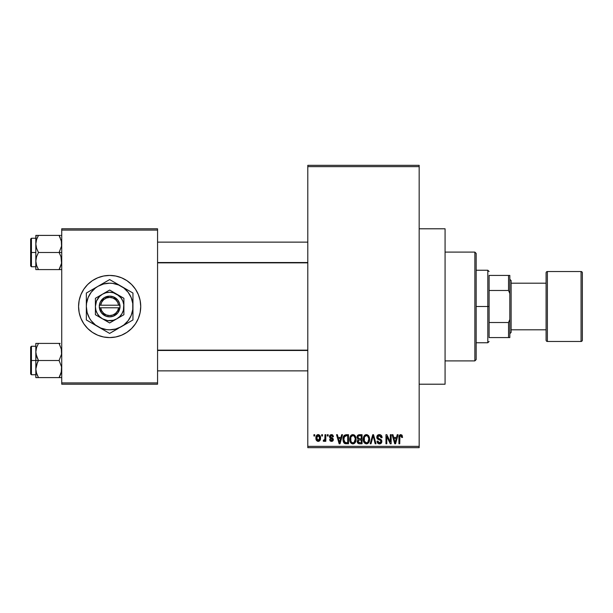 <?xml version="1.0" encoding="UTF-8"?>
<svg xmlns="http://www.w3.org/2000/svg" width="613" height="613" viewBox="0 0 613 613"><rect width="100%" height="100%" fill="white"/><g stroke="black" fill="none" stroke-linecap="round" stroke-linejoin="round"><path stroke-width="0.92" d="M419.169 384.205L445.076 384.205L445.076 228.795L419.169 228.795L445.076 228.795L445.076 384.205L419.169 384.205M109.65 275.421A31.079 31.079 0 0 0 78.571 306.5A31.079 31.079 0 0 0 109.65 337.579A31.079 31.079 0 0 1 78.571 306.5A31.079 31.079 0 0 1 109.65 275.421L115.711 276.019L121.543 277.781L126.914 280.654L131.626 284.524L135.496 289.229L138.362 294.608L140.132 300.439L140.729 306.5L140.132 312.561L138.362 318.392L135.496 323.771L131.626 328.476L126.914 332.346L121.543 335.219L115.711 336.981L109.65 337.579L103.589 336.981L97.758 335.219L92.379 332.346L87.674 328.476L83.805 323.771L80.931 318.392L79.161 312.561L78.571 306.5L79.161 300.439L80.931 294.608L83.805 289.229L87.674 284.524L92.379 280.654L97.758 277.781L103.589 276.019L109.65 275.421A31.079 31.079 0 0 1 140.729 306.5A31.079 31.079 0 0 1 109.65 337.579A31.079 31.079 0 0 0 140.729 306.5A31.079 31.079 0 0 0 109.65 275.421M307.795 166.629L307.795 446.371L419.169 446.371L419.169 166.629L307.795 166.629L307.795 165.334L419.169 165.334L419.169 166.629L419.169 165.334L307.795 165.334L307.795 447.666L419.169 447.666L419.169 166.629L307.795 166.629M321.687 436.004L321.687 434.709L322.515 434.709L322.515 436.004L321.687 436.004L322.515 436.004L322.515 434.709L321.687 434.709L322.515 434.709L322.515 436.004L321.687 436.004L321.687 434.709L321.687 436.004M324.101 441.414L323.22 441.069L323.457 440.126L324.829 439.475L324.982 434.709L325.809 434.709L325.809 441.306L324.982 441.306L324.982 440.257L324.2 441.391L323.22 441.069L323.457 440.126L324.706 439.805L324.982 438.126L324.829 439.475L323.457 440.126L323.22 441.069L324.001 441.421L324.982 440.257L324.982 441.306L325.809 441.306L325.809 434.709L324.982 434.709L325.809 434.709L325.809 441.306L324.982 441.306M327.342 436.004L327.342 434.709L328.162 434.709L328.162 436.004L327.342 436.004L328.162 436.004L328.162 434.709L327.342 434.709L328.162 434.709L328.162 436.004L327.342 436.004L327.342 434.709L327.342 436.004M329.457 436.724L329.978 435.199L331.449 434.594L332.897 435.207L333.464 436.717L332.637 436.831L331.641 435.559L330.361 436.142L330.491 437.153L332.568 438.042L333.311 439.153L332.844 440.908L331.296 441.414L330.116 440.908L329.579 439.536L330.399 439.421L330.698 440.188L331.641 440.471L332.453 439.368L330.009 438.188L329.457 436.724L332.522 439.674L331.457 440.479L330.399 439.421L329.579 439.536L331.487 441.421L333.342 439.544L330.284 436.556L331.395 435.536L332.637 436.831L333.464 436.717L331.449 434.594L329.465 436.517M341.663 434.709L340.951 437.421L341.663 434.709L342.529 434.709L340.016 443.774L339.15 443.774L336.522 434.709L337.388 434.709L338.1 437.421L340.951 437.421L338.1 437.421L337.388 434.709L336.522 434.709L339.15 443.774L340.016 443.774L342.529 434.709L341.663 434.709L342.529 434.709L340.016 443.774L339.15 443.774L336.522 434.709L337.388 434.709M352.889 434.594L354.812 435.445L355.885 437.513L356.038 439.927L355.218 442.571L353.992 443.659L352.49 443.866L350.927 443.03L350.023 441.444L350.138 436.732L351.234 435.176L352.889 434.594L350.529 435.981L349.709 439.237C349.563 441.751 350.621 443.299 352.881 443.896C355.188 443.283 356.245 441.697 356.069 439.123L355.256 436.019L353.073 434.602M366.428 434.594L368.352 435.445L369.424 437.513L369.578 439.927L368.758 442.571L367.532 443.659L366.03 443.866L364.467 443.03L363.563 441.444L363.678 436.732L364.773 435.176L366.428 434.594L364.068 435.981L363.248 439.237C363.103 441.751 364.16 443.299 366.421 443.896C368.719 443.283 369.785 441.697 369.608 439.123L368.788 436.019L366.612 434.602M400.297 434.655L401.967 435.084L402.572 437.421L401.745 437.536L401.178 435.766L399.914 436.195L399.745 443.774L398.917 443.774L398.979 436.617L399.461 435.207L400.787 434.594C399.339 434.962 398.718 435.973 398.917 437.621L398.917 443.774L399.745 443.774L399.86 436.341L400.749 435.651L401.745 437.536L402.572 437.421L402.082 435.238L400.787 434.594L402.151 435.353M397.232 434.709L396.519 437.421L397.232 434.709L398.098 434.709L395.592 443.774L394.726 443.774L392.09 434.709L392.956 434.709L393.669 437.421L396.519 437.421L393.669 437.421L392.956 434.709L392.09 434.709L394.726 443.774L395.592 443.774L398.098 434.709L397.232 434.709L398.098 434.709L395.592 443.774L394.726 443.774L392.09 434.709L392.956 434.709M390.328 434.709L390.328 441.965L390.328 434.709L391.148 434.709L391.148 443.774L390.274 443.774L386.795 436.51L386.795 443.774L385.968 443.774L385.968 434.709L386.857 434.709L390.328 441.965L386.857 434.709L385.968 434.709L385.968 443.774L386.795 443.774L386.795 436.51L390.274 443.774L391.148 443.774L391.148 434.709L390.328 434.709L391.148 434.709L391.148 443.774L390.274 443.774M376.803 437.552L377.485 435.33L379.095 434.602L380.979 435.1L382.068 437.368L381.263 437.774L380.727 436.272L379.485 435.667L378.351 435.866L377.639 436.885L377.991 438.203L380.911 439.444L381.707 440.517L381.707 442.356L380.872 443.505L378.987 443.85L377.669 443.107L377.026 441.184L377.846 441.069L378.267 442.341L379.478 442.839L380.711 442.341L381.01 441.138L380.481 440.234L377.493 439.015L376.788 437.222L378.037 439.383L380.765 440.456L381.025 441.383L379.478 442.839L377.846 441.069L377.026 441.184C377.079 442.839 377.907 443.735 379.501 443.896C381.01 443.766 381.792 442.938 381.853 441.414L377.608 437.207L379.278 435.651L381.263 437.774L382.083 437.659C382.045 435.805 381.14 434.786 379.355 434.594C377.738 434.709 376.88 435.582 376.788 437.222L376.796 436.962M370.152 443.774L372.742 434.709L373.547 434.709L375.991 443.774L375.141 443.774L373.194 435.774L371.018 443.774L370.152 443.774L371.018 443.774L373.194 435.774L375.141 443.774L375.991 443.774L373.547 434.709L372.742 434.709L373.547 434.709L375.991 443.774L375.141 443.774L373.194 435.774L371.018 443.774L370.152 443.774L372.742 434.709L370.152 443.774M359.517 434.709C357.862 434.786 357.027 435.674 357.011 437.375L357.341 435.851L358.237 434.939L362.068 434.709L362.068 443.774L359.057 443.751L357.854 443.176L357.256 441.222L358.13 439.598L357.011 437.375L358.13 439.598L357.241 441.498C357.318 442.961 358.069 443.72 359.509 443.774L362.068 443.774L362.068 434.709L359.517 434.709L362.068 434.709L362.068 443.774L359.509 443.774M343.625 436.172L346.115 434.709C343.824 435.192 342.782 436.717 342.996 439.291L343.341 436.862L344.284 435.291L348.529 434.709L348.529 443.774L344.376 443.306L343.357 441.758L342.996 439.291L344.92 443.613L348.529 443.774L348.529 434.709L346.115 434.709L348.529 434.709L348.529 443.774M315.917 438.073L316.354 435.797L317.273 434.824L318.783 434.671L320.055 435.774L320.423 439.153L319.304 441.099L317.932 441.406L316.714 440.732L315.917 438.073C315.802 439.904 316.569 441.015 318.216 441.421C319.886 441.008 320.653 439.866 320.507 438.011C320.645 436.157 319.879 435.015 318.216 434.594C316.523 435.023 315.756 436.188 315.917 438.073L315.917 438.073M313.917 436.004L313.917 434.709L314.745 434.709L314.745 436.004L313.917 436.004L314.745 436.004L314.745 434.709L313.917 434.709L314.745 434.709L314.745 436.004L313.917 436.004L313.917 434.709L313.917 436.004M61.729 228.795L157.564 228.795L157.564 230.09L61.729 230.09L61.729 382.91L157.564 382.91L157.564 228.795L61.729 228.795L61.729 230.09L61.729 228.795M61.729 384.205L157.564 384.205L157.564 230.09L61.729 230.09L61.729 384.205L61.729 382.91L157.564 382.91L157.564 384.205L61.729 384.205M307.795 447.666L307.795 446.371L419.169 446.371L419.169 447.666L307.795 447.666M402.572 437.421L401.73 437.238M399.983 436.073L400.749 435.651L399.783 436.778M399.829 436.487L399.745 437.552M399.745 443.774L398.917 443.774L398.917 437.621M399.063 436.119L399.216 435.636M395.477 441.115L396.243 438.479L393.952 438.479L394.757 441.437L393.952 438.479L396.243 438.479L395.094 442.831L394.634 440.969L395.094 442.831L395.362 441.544M386.795 443.774L385.968 443.774L385.968 434.709L386.857 434.709M379.93 434.64L380.972 435.092M381.669 435.912L382.029 437.008M382.083 437.659L381.263 437.774L380.727 436.272M379.685 435.69L378.642 435.743M378.482 435.797L377.769 437.912M379.363 438.831L378.98 438.701M381.516 440.103L381.707 440.517M381.723 440.563L381.815 440.954M381.845 441.651L380.727 443.597M378.489 443.705L378.052 443.46M377.187 442.211L377.064 441.705M377.026 441.184L377.861 441.237M378.972 442.778L379.776 442.816M381.018 441.59L380.481 440.234M381.025 441.383L380.765 440.456L381.025 441.383L380.765 440.456L379.263 439.797L380.091 440.05M378.144 439.429L378.78 439.659M377.079 438.502L376.849 437.881M377.171 435.751L378.275 434.786M378.336 434.763L378.834 434.632M381.232 443.184L381.508 442.801M381.117 436.977L381.209 437.368M369.172 436.747L369.562 438.31M369.608 439.123L369.593 439.529M368.765 442.563L369.478 440.686M369.317 441.368L369.172 441.789M368.505 442.892L366.421 443.896M364.168 442.67L363.325 440.41M363.716 441.858L363.57 441.467M363.248 439.237L363.256 439.628M363.256 438.808L363.417 437.559M363.854 436.349L363.678 436.732M363.953 436.165L364.773 435.176M365.072 434.962L366.053 434.617M367.156 434.694L368.589 435.72M367.21 443.781L367.923 443.429M366.252 442.824L367.578 442.471M365.762 442.716L364.735 441.896L366.084 442.808M364.49 441.467L364.068 439.26L364.421 441.314L366.566 442.831M366.13 435.674L364.528 436.923L364.068 439.26C363.923 437.33 364.704 436.127 366.428 435.651L366.13 435.674M366.283 435.659L367.524 435.996L366.428 435.651C368.114 436.096 368.896 437.245 368.781 439.107L367.815 442.272L368.781 439.107C368.972 441.107 368.183 442.348 366.413 442.839L365.907 442.762M364.344 437.353L364.421 441.314M368.758 438.533L367.754 436.18M368.52 437.36L367.953 436.387M359.049 443.751L357.854 443.176M358.145 443.437L357.586 442.808M357.394 442.41L357.279 441.958M357.042 436.847L357.141 436.349M359.616 438.954L361.249 438.954L361.249 435.774L359.502 435.774L361.249 435.774L361.249 438.954L358.314 438.617L358.007 436.494L357.831 437.368L359.616 438.954L357.831 437.368L358.268 436.127L359.502 435.774L358.544 435.935M358.076 441.153L358.835 440.096L361.249 440.011L361.249 442.716L359.808 442.716L358.069 441.352L358.429 442.394L359.44 442.709M359.325 442.701L361.249 442.716L361.249 440.011L358.835 440.096L358.107 440.916M359.701 440.011L358.651 440.172M358.429 442.394L359.003 442.67M355.632 436.747L355.885 437.513M356.03 439.958L355.938 440.686M355.778 441.368L355.632 441.789M355.931 440.716L355.226 442.563M354.965 442.892L353.992 443.651M354.697 443.176L353.287 443.866M351.739 443.636L351.157 443.245M350.176 441.858L350.031 441.467M350.613 442.647L349.785 440.41M349.709 439.237L349.716 439.628M349.747 438.395L349.877 437.559M350.314 436.349L350.138 436.732M350.736 435.69L351.234 435.176M351.533 434.962L352.176 434.686M353.939 434.809L354.812 435.437M349.747 438.387L349.716 438.808M352.713 442.824L351.195 441.904L350.529 439.26L350.95 441.467M352.59 435.674L350.988 436.923L350.529 439.26C350.383 437.33 351.172 436.127 352.889 435.651L352.59 435.674M352.743 435.659L353.985 435.996L352.889 435.651C354.575 436.096 355.356 437.245 355.241 439.107L355.027 440.946L354.038 442.471L355.241 439.107C355.433 441.107 354.643 442.348 352.873 442.839L351.402 442.157L352.544 442.808M353.188 442.816L354.038 442.471M350.805 437.353L350.881 441.314M355.218 438.533L354.214 436.18M354.981 437.36L354.414 436.387M346.222 443.774L345.563 443.743M344.368 443.299L343.939 442.87M343.602 442.325L343.364 441.774M343.073 440.532L343.012 439.919M343.027 438.502L343.119 437.728M343.203 441.245L343.357 441.758M343.97 440.854L343.901 440.456M345.893 435.782L344.154 437.092L346.222 435.774L347.709 435.774L347.709 442.716L345.073 442.54L343.824 439.306L344.039 437.467M344.039 441.115L345.073 442.54L347.709 442.716L347.709 435.774L346.054 435.774M344.414 441.927L346.245 442.716L345.211 442.594M343.862 440.211L344.108 441.322M344.452 436.502L343.832 439.759M339.901 441.115L340.675 438.479L338.376 438.479L339.525 442.831L338.376 438.479L340.675 438.479L339.38 442.188M339.686 441.973L339.794 441.544M332.177 434.709L332.644 434.962M333.464 436.717L332.637 436.831L332.53 436.333M331.641 435.552L331.181 435.552M330.361 436.142L330.583 437.222M330.284 436.556L331.304 437.521L330.3 436.349M331.304 437.521L332.047 437.789M333.334 439.345L333.334 439.728M333.227 440.287L333.028 440.678M332.66 441.076L332.223 441.306M329.579 439.536L330.484 439.82M331.204 440.456L331.832 440.448M331.457 440.479L332.522 439.674L332.254 439.13M330.851 438.594L330.445 438.433M329.488 436.326L329.572 435.927M330.185 435L331.449 434.594M324.001 441.421L323.22 441.069M324.706 439.805L323.457 440.126L324.277 440.203M324.982 434.709L324.898 439.146M320.285 436.303L320.415 436.862M320.507 437.72L320.507 438.295M319.304 441.099L320.247 439.827M320.024 440.318L319.741 440.716M317.925 441.406L316.538 440.509M316.385 440.264L316.201 439.873M315.986 439.046L315.94 438.663M316.155 436.28L316.446 435.636M317.113 434.923L316.722 435.268M317.296 434.809L317.917 434.617M316.354 435.797L316.009 436.908M317.465 435.812L317.994 435.552L317.197 436.111L316.752 437.613L317.159 439.85M317.013 439.582L318.239 440.479L316.745 438.011L318.193 435.536L319.687 438.011L318.239 440.479L319.557 439.192L319.557 436.816L318.591 435.605M319.626 437.169L319.48 436.594M394.757 441.437L394.879 441.896M394.971 442.272L395.094 442.831M365.563 435.858L365.072 436.203M364.865 436.425L364.528 436.923M352.023 435.858L351.533 436.203M351.326 436.425L350.988 436.923M344.154 437.092L343.839 438.747M339.525 442.831L339.602 442.402M316.752 437.613L316.752 438.41M316.798 438.816L316.875 439.207M318.04 440.463L318.431 440.463M319.227 439.912L319.557 439.192M319.634 438.801L319.672 437.613M319.212 436.088L318.392 435.552M316.875 436.831L316.798 437.222M474.86 252.104L476.155 253.399L476.155 359.601L474.86 360.896L445.076 360.896L474.86 360.896L474.86 252.104L445.076 252.104L474.86 252.104L474.86 360.896L476.155 359.601L476.155 253.399L474.86 252.104M36.029 354.207L35.83 360.505L38.473 360.505L36.573 356.375L35.83 351.962L36.565 347.571L38.473 343.41L59.086 343.41L61.538 349.709L61.545 354.168L59.086 360.505L38.473 360.505L36.029 354.207M60.151 343.41L35.83 343.41L35.83 360.505L30.65 360.505L30.65 373.976L30.65 347.035L30.65 360.505L31.424 360.505L31.424 346.261L31.424 360.505L35.83 360.505L35.83 369.049L36.565 364.658L38.473 360.505L59.086 360.505L61.538 366.804L61.545 371.263L59.086 377.6L38.473 377.6L36.573 373.47L35.83 369.049L35.83 377.6L61.538 377.6M35.96 370.865L35.83 377.6L38.473 377.6L37.416 377.6L38.473 377.6L36.29 372.505M36.274 372.436L37.332 375.394M59.086 377.6L60.993 373.44L59.086 377.6L60.151 375.562L59.086 377.6L60.151 377.6L59.086 377.6M61.43 371.853L61.285 372.459M61.607 350.146L61.545 349.747M61.292 348.575L61.545 354.168L59.086 360.505L61.538 366.804L61.239 372.62M38.473 343.41L36.565 347.571L38.473 343.41L35.83 343.41L37.408 343.41M36.573 343.41L35.83 343.41L35.83 351.962L36.282 348.544M31.424 360.505L31.424 374.75L31.424 360.505M36.565 377.6L36.021 377.6M37.408 362.544L38.473 360.505L35.83 360.505L35.83 369.049L37.408 362.544M35.96 350.146L36.32 348.391M59.576 344.291L59.086 343.41M307.795 350.475L157.564 350.475L307.795 350.475M157.564 262.525L307.795 262.525L157.564 262.525M489.105 275.421L489.105 290.478L489.105 275.421L508.529 275.421L489.105 275.421M489.105 306.5L489.105 290.478L489.105 322.522L489.105 306.5L487.81 306.5L489.105 306.5M476.155 270.241L487.81 270.241L487.81 306.5L487.81 270.241L489.105 271.536M476.155 306.5L487.81 306.5L476.155 306.5M489.105 337.579L489.105 322.522L489.105 337.579L509.824 337.579L509.824 319.45L508.529 322.522L489.105 322.522L508.529 322.522L508.529 337.579L508.529 322.522L509.824 319.45L509.824 337.579L489.105 337.579M476.155 342.759L487.81 342.759L487.81 306.5L487.81 342.759L489.105 341.464M509.824 275.421L508.529 275.421L508.529 290.478L509.824 293.55L509.824 319.45L509.824 275.421L509.824 293.55L508.529 290.478L508.529 275.421L509.824 275.421M489.105 290.478L508.529 290.478L489.105 290.478M581.055 271.536L581.055 341.464A1.295 1.295 0 0 0 582.35 340.169L582.35 272.831A1.295 1.295 0 0 0 581.055 271.536L547.386 271.536A1.295 1.295 0 0 0 546.091 272.831L546.091 340.169A1.295 1.295 0 0 0 547.386 341.464L547.386 271.536L547.386 341.464L581.055 341.464L581.055 271.536A1.295 1.295 0 0 1 582.35 272.831L582.35 340.169A1.295 1.295 0 0 1 581.055 341.464L547.386 341.464A1.295 1.295 0 0 1 546.091 340.169L546.091 272.831A1.295 1.295 0 0 1 547.386 271.536L581.055 271.536M509.824 333.694L511.119 332.399L511.119 280.601L509.824 279.306L511.119 280.601L511.119 332.399L509.824 333.694M546.091 283.191L511.119 283.191L546.091 283.191M511.119 329.809L546.091 329.809L511.119 329.809M61.538 258.793L61.545 263.253L59.086 269.59L61.545 263.253L60.986 256.625L61.538 258.793M61.292 240.564L61.545 246.158L59.086 252.495L61.729 252.495L59.086 252.495L60.986 256.625L59.086 252.495L38.473 252.495L36.573 248.365L35.83 243.951L36.565 239.56L38.473 235.4L36.565 239.56L38.473 235.4L35.83 235.4L37.408 235.4M35.83 266.739L31.424 266.739L31.424 252.495L30.65 252.495L30.65 265.965L30.65 239.024L30.65 252.495L31.424 252.495L31.424 266.739L30.65 265.965M37.416 235.4L38.473 235.4L37.408 237.438L38.473 235.4L35.83 235.4L35.83 252.495L31.424 252.495L35.83 252.495L35.83 261.038L36.565 256.655L38.473 252.495L59.086 252.495L61.545 246.158L61.538 241.706L59.086 235.4L38.473 235.4L59.086 235.4L60.151 237.438L59.086 235.4L60.151 235.4L59.086 235.4L60.151 235.4L59.086 235.4L60.227 237.606M35.96 262.854L35.83 269.59L38.473 269.59L36.573 265.46L35.83 261.038L36.565 256.655L38.473 252.495L36.573 248.365L35.83 243.951L35.83 269.59L59.086 269.59L37.416 269.59M61.43 263.851L61.285 264.456M61.607 242.135L61.545 241.737L61.607 242.135M36.021 235.4L35.83 243.951L36.282 240.534M61.729 235.4L60.993 235.4M61.729 269.59L60.151 269.59L61.729 269.59M60.151 269.59L59.086 269.59L60.151 267.552L59.086 269.59L60.993 269.59M35.83 238.25L31.424 238.25L31.424 252.495L31.424 238.25L30.65 239.024M35.96 242.135L36.32 240.365M37.983 268.709L38.473 269.59M36.32 264.609L36.565 265.429L36.32 264.609M61.239 240.38L60.993 239.56L61.239 240.38M61.269 348.506L61.43 349.149M59.086 269.59L61.239 264.609M61.269 240.495L61.43 241.147M118.623 307.795L100.678 307.795L101.697 310.845L103.712 313.35L106.486 314.998L109.65 315.565L112.815 314.998L115.581 313.35L117.604 310.845L118.623 307.795A9.065 9.065 0 0 1 100.678 307.795L99.367 307.795A10.36 10.36 0 0 0 119.926 307.795L118.623 307.795L119.926 307.795L117.788 312.914L113.313 316.193L109.65 316.86L105.988 316.193L101.513 312.914L99.291 307.795L99.291 305.205L100.494 301.657L104.302 297.627L109.65 296.14L113.313 296.807L117.788 300.086L119.527 303.381L120.01 307.795L100.678 307.795M116.769 294.163L123.895 298.278L109.65 290.049L95.406 298.278L109.65 290.049L95.406 298.278L95.406 314.722L95.406 298.278L95.406 314.722L109.65 322.951L95.406 314.722L109.65 322.951L123.895 314.722L109.65 322.951L123.895 314.722L123.895 298.278L123.895 306.5A14.245 14.245 0 0 1 102.524 318.837A14.245 14.245 0 0 1 102.524 294.163A14.245 14.245 0 0 1 123.895 306.5L123.895 298.278L113.336 292.738L109.65 292.255L105.965 292.738L102.524 294.163L99.574 296.424L96.486 301.052L95.406 306.5L95.889 310.186L97.314 313.626L99.574 316.576L102.524 318.837L107.788 320.622L113.336 320.262L116.769 318.837L119.719 316.576L121.987 313.626L123.412 310.186L123.772 304.638L122.807 301.052L120.953 297.826L116.769 294.163M106.501 281.398L86.341 293.045L86.341 319.955L109.65 333.418L123.841 324.997L128.14 320.691L131.19 315.419L132.76 309.542L132.76 303.458L131.19 297.581L128.14 292.309L123.841 288.003L118.57 284.961L112.692 283.39L109.65 283.191L103.612 283.98L97.996 286.309L95.459 288.003L91.153 292.309L88.111 297.581L86.54 303.458L86.341 306.5L87.13 312.53L89.46 318.155L91.153 320.691L95.459 324.997L100.731 328.039L106.608 329.61L109.65 329.809L115.681 329.02L121.305 326.691L132.96 319.955L130.186 321.564L132.96 319.955L132.96 293.045L130.186 291.436L132.96 293.045L132.96 296.248L132.96 293.045L115.298 282.846M86.341 293.045L89.115 291.436L86.341 293.045L86.341 296.248L86.341 293.045M86.341 319.955L86.341 316.752L86.341 319.955L89.115 321.564L86.341 319.955M112.792 331.602L109.65 333.418L104.003 330.154M132.96 313.427L132.96 306.5A23.309 23.309 0 0 1 121.305 326.691L127.312 323.22M121.305 326.691A23.309 23.309 0 0 1 97.996 326.691L109.65 333.418L118.263 328.445M89.475 321.771L97.996 326.691A23.309 23.309 0 0 1 86.341 306.5L86.341 317.963M86.341 299.573L86.341 306.5A23.309 23.309 0 0 1 97.996 286.309L91.988 289.78M97.996 286.309A23.309 23.309 0 0 1 121.305 286.309L109.65 279.582L101.007 284.57M129.81 291.221L121.305 286.309A23.309 23.309 0 0 1 132.96 306.5L132.96 294.991M132.96 310.009L132.96 311.994M124.362 324.921L126.079 323.932M131.228 320.959L130.186 321.564M116.531 329.442L115.298 330.154M102.769 329.442L101.038 328.445M107.919 332.415L106.877 331.817M93.222 323.932L91.988 323.22M97.996 326.691L94.954 324.928M86.341 310.009L86.341 306.5M86.341 313.419L86.341 312.438M94.931 288.079L93.222 289.068M88.073 292.041L89.115 291.436M86.341 302.983L86.341 301.443M116.531 283.558L118.263 284.555M109.65 279.582L112.424 281.183M102.769 283.558L104.003 282.846M132.96 302.991L132.96 306.5M132.96 299.581L132.96 300.562M126.079 289.068L127.312 289.78M121.305 286.309L124.347 288.072M91.161 292.301L89.46 294.845M128.14 320.699L129.841 318.155M100.678 305.205L118.623 305.205L117.604 302.155L115.581 299.65L112.815 298.002L109.65 297.435L106.486 298.002L103.712 299.65L101.697 302.155L100.678 305.205A9.065 9.065 0 0 1 118.623 305.205L119.926 305.205A10.36 10.36 0 0 0 99.367 305.205L118.623 305.205M120.01 307.795L120.01 305.205L119.926 307.795M99.367 307.795L99.291 305.205L99.291 307.795M35.83 346.261L31.424 346.261L30.65 347.035M35.83 374.75L31.424 374.75L30.65 373.976M157.564 370.865L307.795 370.865M157.564 350.146L307.795 350.146M307.795 242.135L157.564 242.135M307.795 262.854L157.564 262.854"/></g></svg>
